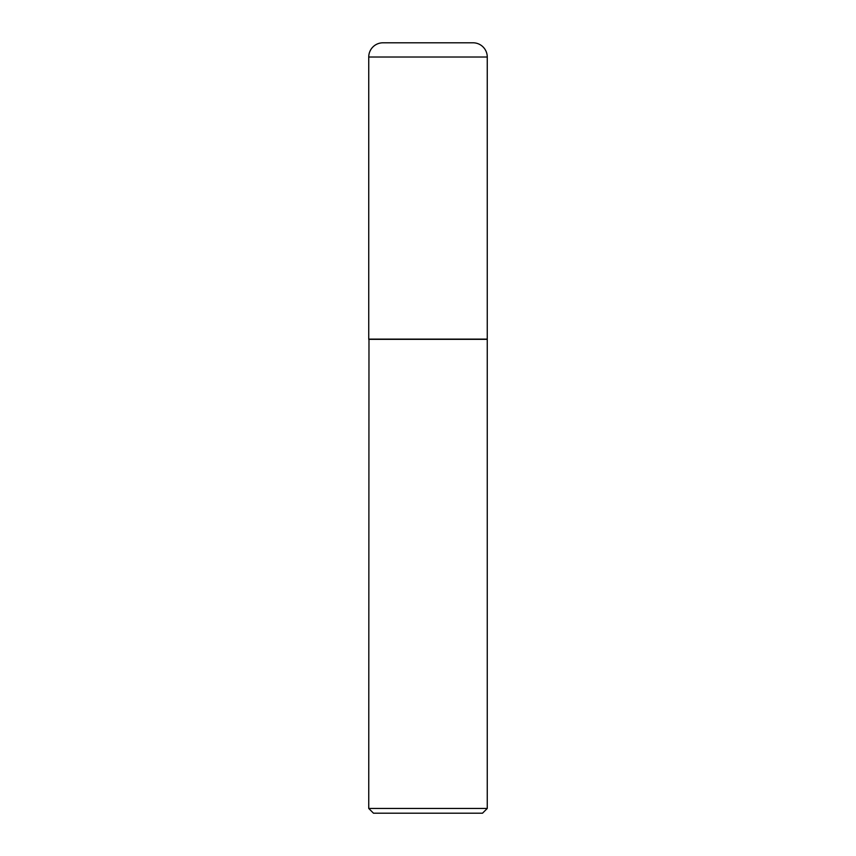 <?xml version="1.0" encoding="UTF-8"?>
<svg xmlns="http://www.w3.org/2000/svg" width="856" height="856" viewBox="0 0 856 856"><rect width="100%" height="100%" fill="white"/><g stroke="black" fill="none" stroke-linecap="round" stroke-linejoin="round"><path stroke-width="1.28" d="M487.257 57.02A14.22 14.22 0 0 0 472.919 42.8L383.081 42.8A14.22 14.22 0 0 0 368.743 57.02L368.743 339.104L487.257 339.104L487.257 57.02L368.743 57.02M368.979 339.104L368.743 808.46L487.257 808.46L487.257 339.34L368.743 339.34M487.257 808.46L482.517 813.2L373.484 813.2L368.743 808.46M473.036 42.8L382.964 42.8"/></g></svg>

